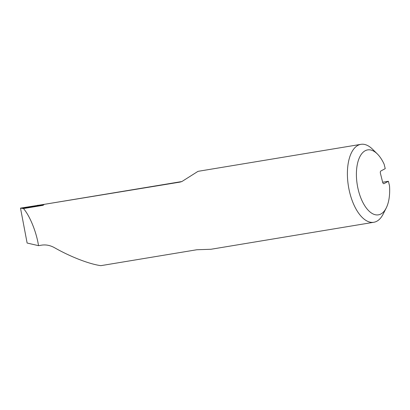 <?xml version="1.0" encoding="UTF-8"?>
<svg xmlns="http://www.w3.org/2000/svg" width="410" height="410" viewBox="0 0 410 410"><rect width="100%" height="100%" fill="white"/><g stroke="black" fill="none" stroke-linecap="round" stroke-linejoin="round"><path stroke-width="0.61" d="M44.982 204.252A30.284 14.683 -99.4 0 1 45.074 204.211L20.5 208.121L27.121 243.033L38.525 245.662L41.656 245.144C46.043 244.488 50.404 245.385 54.73 247.83C70.571 256.85 89.426 264.137 100.865 265.659L196.856 249.746L210.976 249.265L373.817 222.271A39.498 19.147 -99.4 0 1 348.464 186.437A39.498 19.147 -99.4 0 1 360.897 144.34A39.498 19.147 -99.4 0 1 372.454 149.137L377.282 153.893A32.913 15.959 80.6 0 0 357.648 162.929A32.913 15.959 80.6 0 0 364.741 205.728A32.913 15.959 80.6 0 0 386.246 207.947A32.913 15.959 80.6 0 0 389.5 185.745L388.388 181.281L383.991 183.644A1.973 0.958 -99.4 0 1 383.842 183.695A1.973 0.958 -99.4 0 1 382.638 182.219L380.434 173.368A1.973 0.958 -99.4 0 1 380.839 171.001L385.236 168.638L384.124 164.174A32.913 15.959 80.6 0 0 377.282 153.893M37.561 205.272L38.822 205.246M45.074 204.211L179.995 182.101A35.255 17.092 -99.4 0 1 181.917 181.533L45.12 204.206M20.5 208.121L23.478 208.567L42.86 205.354L43.603 204.954M43.911 204.657L43.209 205.225M23.478 208.567C29.848 215.814 36.459 232.111 38.525 245.662M386.246 207.947L383.207 214.005A39.498 19.147 -99.4 0 1 373.817 222.271M179.995 182.101L181.866 181.548L197.871 171.436A39.498 19.147 -99.4 0 1 199.014 171.175L360.897 144.34M382.643 182.235L388.388 181.281M22.099 208.249L44.003 204.621M383.683 183.695L383.991 183.644"/></g></svg>
